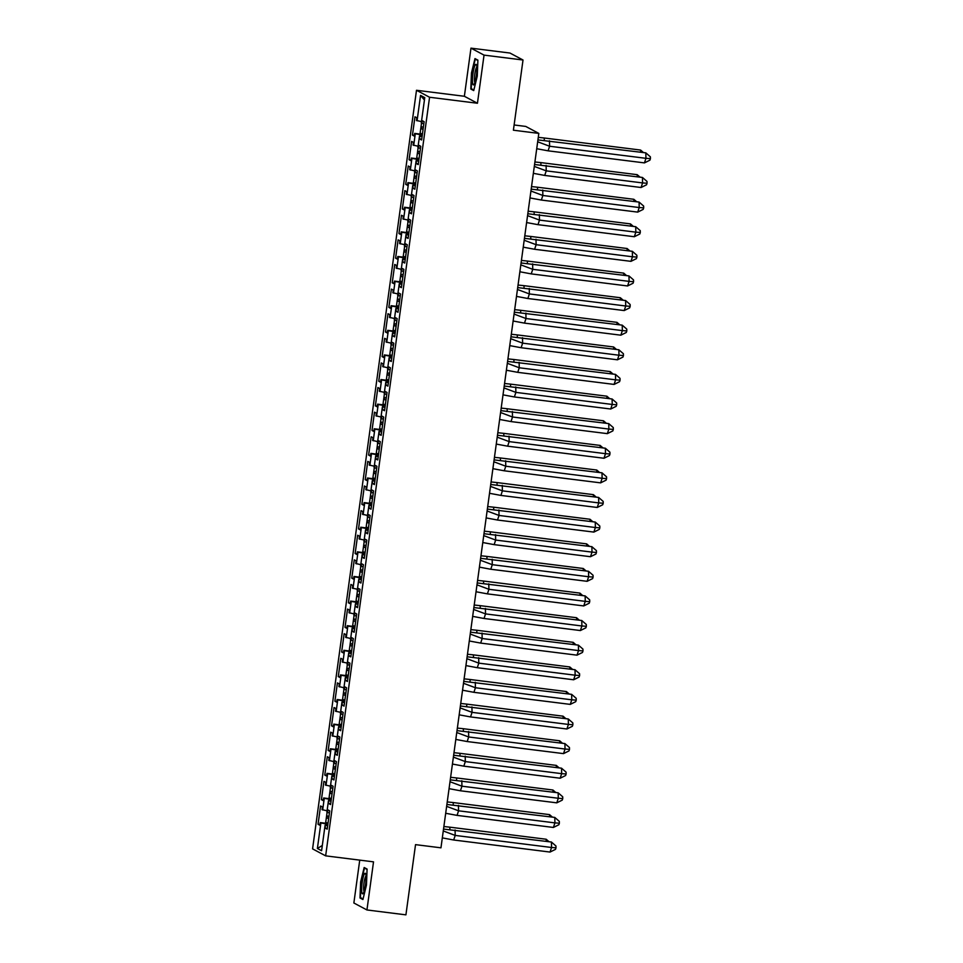 <?xml version="1.0" encoding="UTF-8"?>
<svg xmlns="http://www.w3.org/2000/svg" width="963" height="963" viewBox="0 0 963 963"><rect width="100%" height="100%" fill="white"/><g stroke="black" fill="none" stroke-linecap="round" stroke-linejoin="round"><path stroke-width="1.44" d="M470.967 48.15L464.371 96.276L477.443 103.246L484.04 55.12L470.967 48.15L509.945 53.037L523.017 60.007L513.399 130.21L538.823 133.4L525.75 126.43L514.122 124.973M484.04 55.12L523.017 60.007M359.741 860.115L353.866 902.993L366.939 909.963L405.917 914.85L415.535 844.635L440.958 847.825L538.823 133.4M416.498 90.281L312.578 848.872L325.65 855.854L429.57 97.251L416.498 90.281L464.371 96.276M418.773 160.713L416.136 160.604L414.535 172.281L415.149 172.606L415.522 169.921L417.376 170.908L414.86 189.217L413.007 188.218L412.766 185.209L411.165 196.885L411.779 197.222L412.14 194.538L414.006 195.525L411.49 213.822L409.636 212.835L409.395 209.826L407.794 221.502L408.408 221.827L408.769 219.143L410.635 220.142L408.119 238.439L406.266 237.452L406.025 234.442L404.424 246.119L405.038 246.444L405.399 243.759L407.253 244.746L404.749 263.055L402.895 262.068L402.642 259.059L401.053 270.735L401.667 271.06L402.028 268.376L403.882 269.363L401.378 287.672L399.525 286.673L399.272 283.664L397.671 295.34L398.297 295.677L398.658 292.993L400.512 293.98L398.008 312.277L396.154 311.29L395.901 308.28L394.3 319.957L394.914 320.282L395.287 317.597L397.141 318.597L394.637 336.894L392.784 335.906L392.531 332.897L390.93 344.573L391.544 344.898L391.917 342.214L393.771 343.201L391.267 361.51L389.413 360.523L389.16 357.514L387.559 369.178L388.173 369.515L388.546 366.831L390.4 367.818L387.896 386.127L386.031 385.128L385.79 382.118L384.189 393.795L384.803 394.12L385.176 391.447L387.03 392.435L384.526 410.732L382.66 409.744L382.419 406.735L380.818 418.411L381.432 418.736L381.805 416.052L383.659 417.051L381.155 435.348L379.29 434.361L379.049 431.352L377.448 443.028L378.062 443.353L378.423 440.669L380.289 441.656L377.773 459.965L375.919 458.978L375.678 455.956L374.077 467.633L374.691 467.97L375.052 465.285L376.918 466.273L374.402 484.582L372.549 483.582L372.308 480.573L370.707 492.249L371.321 492.575L371.682 489.902L373.548 490.889L371.032 509.186L369.178 508.199L368.937 505.19L367.336 516.866L367.95 517.191L368.311 514.507L370.165 515.506L367.661 533.803L365.808 532.816L365.555 529.806L363.966 541.483L364.58 541.808L364.941 539.124L366.795 540.111L364.291 558.42L362.437 557.421L362.184 554.411L360.583 566.088L361.197 566.425L361.57 563.74L363.424 564.727L360.92 583.024L359.067 582.037L358.814 579.028L357.213 590.704L357.827 591.029L358.2 588.357L360.054 589.344L357.55 607.641L355.696 606.654L355.443 603.645L353.842 615.321L354.456 615.646L354.829 612.962L356.683 613.949L354.179 632.258L352.326 631.271L352.073 628.261L350.472 639.938L351.086 640.263L351.459 637.578L353.313 638.565L350.809 656.874L348.943 655.875L348.702 652.866L347.101 664.542L347.715 664.879L348.088 662.195L349.942 663.182L347.438 681.479L345.573 680.492L345.332 677.483L343.731 689.159L344.345 689.484L344.718 686.8L346.572 687.799L344.056 706.096L342.202 705.109L341.961 702.099L340.36 713.776L340.974 714.101L341.335 711.416L343.201 712.403L340.685 730.712L338.832 729.725L338.591 726.716L336.99 738.392L337.604 738.717L337.965 736.033L339.831 737.02L337.315 755.329L335.461 754.33L335.22 751.321L333.619 762.997L334.233 763.322L334.594 760.65L336.448 761.637L333.944 779.934L332.091 778.947L331.838 775.937L330.249 787.614L330.863 787.939L331.224 785.254L333.078 786.253L330.574 804.55L328.72 803.563L328.467 800.554L326.878 812.23L327.492 812.555L327.853 809.871L329.707 810.858L327.203 829.167L325.35 828.18L325.097 825.171L321.594 850.726L317.393 848.475L320.896 822.92L327.877 824.208M327.071 810.798L322.051 809.654L322.412 806.97L320.559 805.983L318.055 824.28L319.909 825.279L320.282 822.595L320.896 822.92M322.665 809.979L324.266 798.303L331.26 799.591M330.441 786.181L325.422 785.038L325.783 782.353L323.929 781.366L321.425 799.675L323.279 800.662L323.652 797.978L324.266 798.303M326.036 785.375L327.637 773.698L334.63 774.974M333.812 761.564L328.792 760.433L329.153 757.749L327.3 756.749L324.796 775.059L326.65 776.046L327.023 773.361L327.637 773.698M329.406 760.758L331.007 749.082L338.001 750.37M337.182 736.948L332.163 735.816L332.536 733.132L330.67 732.145L328.166 750.442L330.02 751.429L330.393 748.757L331.007 749.082M332.777 736.141L334.378 724.465L341.371 725.753M340.553 712.343L335.533 711.2L335.906 708.515L334.041 707.528L331.537 725.825L333.391 726.824L333.764 724.14L334.378 724.465M336.147 711.525L337.748 699.848L344.742 701.136M343.923 687.726L338.904 686.583L339.277 683.911L337.423 682.911L334.907 701.22L336.773 702.208L337.134 699.523L337.748 699.848M339.518 686.92L341.119 675.244L348.112 676.52M347.294 663.11L342.274 661.978L342.647 659.294L340.794 658.307L338.278 676.604L340.144 677.591L340.505 674.907L341.119 675.244M342.888 662.303L344.489 650.627L351.483 651.915M350.676 638.493L345.645 637.362L346.018 634.677L344.164 633.69L341.648 651.987L343.514 652.974L343.875 650.302L344.489 650.627M346.259 637.687L347.86 626.01L354.853 627.298M354.047 613.888L349.027 612.745L349.388 610.061L347.535 609.073L345.031 627.382L346.885 628.37L347.246 625.685L347.86 626.01M349.641 613.07L351.23 601.394L358.224 602.682M357.417 589.272L352.398 588.128L352.759 585.456L350.905 584.457L348.401 602.766L350.255 603.753L350.616 601.068L351.23 601.394M353.012 588.465L354.613 576.789L361.594 578.065M360.788 564.655L355.768 563.524L356.129 560.839L354.276 559.852L351.772 578.149L353.626 579.136L353.987 576.452L354.613 576.789M356.382 563.849L357.983 552.172L364.965 553.46M364.158 540.038L359.139 538.907L359.5 536.222L357.646 535.235L355.142 553.532L356.996 554.532L357.369 551.847L357.983 552.172M359.753 539.232L361.354 527.555L368.348 528.843M367.529 515.434L362.509 514.29L362.87 511.606L361.017 510.619L358.513 528.928L360.367 529.915L360.74 527.23L361.354 527.555M363.123 514.615L364.724 502.939L371.718 504.227M370.899 490.817L365.88 489.673L366.253 487.001L364.387 486.002L361.883 504.311L363.737 505.298L364.11 502.614L364.724 502.939M366.494 490.011L368.095 478.334L375.089 479.622M374.27 466.2L369.25 465.069L369.623 462.384L367.758 461.397L365.254 479.694L367.108 480.681L367.481 478.009L368.095 478.334M369.864 465.394L371.465 453.717L378.459 455.005M377.64 441.584L372.621 440.452L372.994 437.768L371.14 436.781L368.624 455.078L370.478 456.077L370.851 453.392L371.465 453.717M373.235 440.777L374.836 429.101L381.829 430.389M381.011 416.979L375.991 415.835L376.364 413.151L374.511 412.164L371.995 430.473L373.861 431.46L374.222 428.776L374.836 429.101M376.605 416.16L378.206 404.496L385.2 405.772M384.381 392.362L379.362 391.231L379.735 388.546L377.881 387.547L375.365 405.856L377.231 406.843L377.592 404.159L378.206 404.496M379.976 391.556L381.577 379.879L388.571 381.167M387.764 367.746L382.732 366.614L383.105 363.93L381.252 362.943L378.748 381.24L380.602 382.227L380.963 379.554L381.577 379.879M383.358 366.939L384.947 355.263L391.941 356.551M391.134 343.141L386.115 341.997L386.476 339.313L384.622 338.326L382.118 356.623L383.972 357.622L384.333 354.938L384.947 355.263M386.729 342.322L388.318 330.646L395.312 331.934M394.505 318.524L389.485 317.381L389.846 314.696L387.993 313.709L385.489 332.018L387.343 333.005L387.704 330.321L388.318 330.646M390.099 317.718L391.7 306.041L398.682 307.317M397.875 293.908L392.856 292.776L393.217 290.092L391.363 289.105L388.859 307.402L390.713 308.389L391.086 305.704L391.7 306.041M393.47 293.101L395.071 281.425L402.065 282.713M401.246 269.291L396.226 268.159L396.587 265.475L394.734 264.488L392.23 282.785L394.084 283.772L394.457 281.1L395.071 281.425M396.84 268.484L398.441 256.808L405.435 258.096M404.616 244.686L399.597 243.543L399.958 240.858L398.104 239.871L395.6 258.168L397.454 259.167L397.827 256.483L398.441 256.808M400.211 243.868L401.812 232.191L408.806 233.479M407.987 220.07L402.967 218.926L403.341 216.254L401.475 215.255L398.971 233.564L400.825 234.551L401.198 231.866L401.812 232.191M403.581 219.263L405.182 207.587L412.176 208.863M411.357 195.453L406.338 194.321L406.711 191.637L404.845 190.65L402.341 208.947L404.195 209.934L404.568 207.25L405.182 207.587M406.952 194.646L408.553 182.97L415.547 184.258M414.728 170.836L409.708 169.705L410.082 167.02L408.228 166.033L405.712 184.33L407.566 185.329L407.939 182.645L408.553 182.97M410.322 170.03L411.923 158.353L418.917 159.641M418.098 146.232L413.079 145.088L413.452 142.404L411.598 141.417L409.082 159.726L410.948 160.713L411.309 158.028L411.923 158.353M413.693 145.413L415.294 133.737L422.288 135.025M421.469 121.615L416.449 120.471L416.823 117.799L414.969 116.8L412.453 135.109L414.319 136.096L414.68 133.412L415.294 133.737M417.063 120.808L420.554 95.397L424.755 97.648L421.276 123.047L421.89 123.372L422.263 120.7L424.117 121.687L421.613 139.984L419.748 138.997L419.507 135.988L417.906 147.664L418.52 147.989L418.893 145.305L420.747 146.304L418.243 164.601L416.377 163.614L416.136 160.604M331.103 800.662L328.467 800.554M334.474 776.046L331.838 775.937M337.857 751.441L335.22 751.321M341.227 726.824L338.591 726.716M344.598 702.208L341.961 702.099M347.968 677.603L345.332 677.483M351.339 652.986L348.702 652.866M354.709 628.37L352.073 628.261M358.08 603.753L355.443 603.645M361.45 579.148L358.814 579.028M364.821 554.532L362.184 554.411M368.191 529.915L365.555 529.806M371.562 505.298L368.937 505.19M374.944 480.693L372.308 480.573M378.315 456.077L375.678 455.956M381.685 431.46L379.049 431.352M385.056 406.843L382.419 406.735M388.426 382.239L385.79 382.118M391.797 357.622L389.16 357.514M395.167 333.005L392.531 332.897M398.538 308.401L395.901 308.28M401.908 283.784L399.272 283.664M405.279 259.167L402.642 259.059M408.649 234.551L406.025 234.442M412.032 209.946L409.395 209.826M415.402 185.329L412.766 185.209M422.143 136.096L419.507 135.988M424.43 100.032L420.554 95.397M477.443 103.246L429.57 97.251M366.939 909.963L373.524 861.849L325.65 855.854M322.316 845.478L317.393 848.475M327.733 825.279L325.097 825.171M414.415 135.35L412.453 135.109M422.083 136.565L420.121 136.313M422.372 134.375L414.68 133.412M421.71 139.238L419.748 138.997M423.852 123.625L421.89 123.372M411.045 159.966L409.082 159.726M407.674 184.583L405.712 184.33M404.304 209.188L402.341 208.947M400.933 233.804L398.971 233.564M397.563 258.421L395.6 258.168M394.192 283.038L392.23 282.785M390.809 307.642L388.859 307.402M387.439 332.259L385.489 332.018M384.068 356.876L382.118 356.623M380.698 381.492L378.748 381.24M377.327 406.097L375.365 405.856M373.957 430.714L371.995 430.473M370.586 455.33L368.624 455.078M367.216 479.935L365.254 479.694M363.845 504.552L361.883 504.311M360.475 529.169L358.513 528.928M357.104 553.785L355.142 553.532M353.722 578.39L351.772 578.149M350.351 603.007L348.401 602.766M346.981 627.623L345.031 627.382M343.61 652.24L341.648 651.987M340.24 676.845L338.278 676.604M336.869 701.461L334.907 701.22M333.499 726.078L331.537 725.825M330.128 750.695L328.166 750.442M326.758 775.299L324.796 775.059M323.387 799.916L321.425 799.675M320.017 824.533L318.055 824.28M418.712 161.17L416.75 160.929M419.001 158.991L411.309 158.028M418.339 163.854L416.377 163.614M420.482 148.23L418.52 147.989M327.673 825.736L325.711 825.496M327.974 823.558L320.282 822.595M327.3 828.421L325.35 828.18M329.442 812.796L327.492 812.555M331.043 801.12L329.081 800.879M331.344 798.941L323.652 797.978M330.682 803.804L328.72 803.563M332.813 788.191L330.863 787.939M334.414 776.515L332.464 776.262M334.715 774.324L327.023 773.361M334.053 779.187L332.091 778.947M336.183 763.575L334.233 763.322M337.784 751.898L335.834 751.658M338.085 749.72L330.393 748.757M337.423 754.583L335.461 754.33M339.566 738.958L337.604 738.717M341.155 727.282L339.205 727.041M341.456 725.103L333.764 724.14M340.794 729.966L338.832 729.725M342.936 714.341L340.974 714.101M344.525 702.665L342.575 702.424M344.826 700.486L337.134 699.523M344.164 705.349L342.202 705.109M346.307 689.737L344.345 689.484M347.908 678.06L345.946 677.808M348.197 675.87L340.505 674.907M347.535 680.745L345.573 680.492M349.677 665.12L347.715 664.879M351.278 653.444L349.316 653.203M351.579 651.265L343.875 650.302M350.905 656.128L348.943 655.875M353.048 640.503L351.086 640.263M354.649 628.827L352.687 628.586M354.95 626.648L347.246 625.685M354.276 631.511L352.326 631.271M356.418 615.887L354.456 615.646M358.019 604.21L356.057 603.97M358.32 602.031L350.616 601.068M357.646 606.895L355.696 606.654M359.789 591.282L357.827 591.029M361.39 579.606L359.428 579.353M361.691 577.427L353.987 576.452M361.017 582.29L359.067 582.037M363.159 566.665L361.197 566.425M364.76 554.989L362.798 554.748M365.061 552.81L357.369 551.847M364.399 557.673L362.437 557.421M366.53 542.049L364.58 541.808M368.131 530.372L366.169 530.131M368.432 528.193L360.74 527.23M367.77 533.057L365.808 532.816M369.9 517.432L367.95 517.191M371.501 505.768L369.551 505.515M371.802 503.577L364.11 502.614M371.14 508.44L369.178 508.199M373.271 492.827L371.321 492.575M374.872 481.151L372.922 480.898M375.173 478.972L367.481 478.009M374.511 483.835L372.549 483.582M376.653 468.211L374.691 467.97M378.242 456.534L376.292 456.293M378.543 454.355L370.851 453.392M377.881 459.219L375.919 458.978M380.024 443.594L378.062 443.353M381.625 431.918L379.663 431.677M381.914 429.739L374.222 428.776M381.252 434.602L379.29 434.361M383.394 418.989L381.432 418.736M384.995 407.313L383.033 407.06M385.284 405.122L377.592 404.159M384.622 409.985L382.66 409.744M386.765 394.373L384.803 394.12M388.366 382.696L386.404 382.455M388.667 380.517L380.963 379.554M387.993 385.381L386.031 385.128M390.135 369.756L388.173 369.515M391.736 358.08L389.774 357.839M392.037 355.901L384.333 354.938M391.363 360.764L389.413 360.523M393.506 345.139L391.544 344.898M395.107 333.463L393.145 333.222M395.408 331.284L387.704 330.321M394.734 336.147L392.784 335.906M396.876 320.535L394.914 320.282M398.477 308.858L396.515 308.605M398.778 306.667L391.086 305.704M398.104 311.531L396.154 311.29M400.247 295.918L398.297 295.677M401.848 284.241L399.886 284.001M402.149 282.063L394.457 281.1M401.487 286.926L399.525 286.673M403.617 271.301L401.667 271.06M405.218 259.625L403.256 259.384M405.519 257.446L397.827 256.483M404.857 262.309L402.895 262.068M406.988 246.684L405.038 246.444M408.589 235.008L406.639 234.767M408.89 232.829L401.198 231.866M408.228 237.692L406.266 237.452M410.358 222.08L408.408 221.827M411.959 210.403L410.009 210.151M412.26 208.213L404.568 207.25M411.598 213.088L409.636 212.835M413.741 197.463L411.779 197.222M415.33 185.787L413.38 185.546M415.631 183.608L407.939 182.645M414.969 188.471L413.007 188.218M417.111 172.846L415.149 172.606M473.724 90.594L477.263 76.149L477.901 60.139L474.988 58.587L471.437 73.044L470.811 89.041L473.724 90.594M367.084 869.071L364.17 867.519L360.631 881.976L360.006 897.973L362.919 899.526L366.458 885.081L367.084 869.071M472.364 89.234L470.811 89.041M361.558 898.166L360.006 897.973M537.932 139.9L645.812 152.852L650.374 156.825L650.422 158.642L649.917 160.171L644.44 162.891L548.091 150.83L536.728 148.711M549.464 140.779L549.608 146.244L645.956 158.317L645.812 152.852M644.44 162.891L645.956 158.317L650.422 158.642M537.679 141.79L549.608 146.244L548.091 150.83M640.648 152.202L640.588 150.059L544.239 137.998L544.3 140.225M643.44 152.551L640.588 150.059M538.281 137.36L544.239 137.998M422.444 133.929A14.204 0.927 -172.2 0 1 420.41 133.327L420.301 134.122M423.07 129.283A14.204 0.927 7.8 0 1 421.288 128.777L421.577 126.719A14.204 0.927 7.8 0 0 423.359 127.224M420 134.086L421.493 123.168L420 134.086M476.733 66.206A10.376 1.806 -82.9 0 0 476.444 64.894A10.376 1.806 -82.9 0 0 473.615 69.95A10.376 1.806 -82.9 0 0 472.604 83.059A10.376 1.806 -82.9 0 0 473.989 84.503A10.376 1.806 -82.9 0 0 476.264 76.282A10.376 1.806 -82.9 0 0 476.733 66.206M476.817 67.097A7.848 1.36 -82.9 0 0 474.964 73.019A7.848 1.36 -82.9 0 0 474.518 81.193A7.848 1.36 -82.9 0 0 474.891 82.457M473.868 90.028L471.232 88.632L471.846 73.128L475.277 59.128L477.877 60.513M476.204 59.249L475.277 59.128M365.928 875.138A10.376 1.806 -82.9 0 0 365.627 873.826A10.376 1.806 -82.9 0 0 362.81 878.882A10.376 1.806 -82.9 0 0 361.787 891.991A10.376 1.806 -82.9 0 0 363.171 893.435A10.376 1.806 -82.9 0 0 365.446 885.214A10.376 1.806 -82.9 0 0 365.928 875.138M366.012 876.029A7.848 1.36 -82.9 0 0 364.158 881.952A7.848 1.36 -82.9 0 0 363.713 890.125A7.848 1.36 -82.9 0 0 364.086 891.389M363.051 898.961L360.427 897.564L361.029 882.06L364.471 868.06L367.072 869.445M365.398 868.181L364.471 868.06M534.561 164.517L642.441 177.457L647.004 181.441L647.052 183.259L646.546 184.788L641.069 187.508L544.721 175.435L533.358 173.328M546.093 165.395L546.238 170.86L642.586 182.922L642.441 177.457M641.069 187.508L642.586 182.922L647.052 183.259M534.296 166.406L546.238 170.86L544.721 175.435M531.191 189.133L639.071 202.074L643.633 206.046L643.681 207.876L643.176 209.392L637.699 212.113L541.35 200.051L529.987 197.933M542.723 190.012L542.867 195.477L639.215 207.539L639.071 202.074M637.699 212.113L639.215 207.539L643.681 207.876M530.926 191.023L542.867 195.477L541.35 200.051M527.82 213.75L635.7 226.69L640.263 230.663L640.311 232.48L639.793 234.009L634.328 236.729L537.98 224.668L526.617 222.549M539.352 214.629L539.497 220.094L635.845 232.155L635.7 226.69M634.328 236.729L635.845 232.155L640.311 232.48M527.555 215.628L539.497 220.094L537.98 224.668M524.45 238.355L632.33 251.307L636.88 255.279L636.928 257.097L636.423 258.626L630.958 261.346L534.609 249.273L523.234 247.166M535.982 239.233L536.126 244.698L632.474 256.772L632.33 251.307M630.958 261.346L632.474 256.772L636.928 257.097M524.185 240.244L536.126 244.698L534.609 249.273M521.079 262.971L628.959 275.912L633.51 279.896L633.558 281.714L633.052 283.242L627.575 285.963L531.227 273.889L519.864 271.771M532.611 263.85L532.756 269.315L629.104 281.377L628.959 275.912M627.575 285.963L629.104 281.377L633.558 281.714M520.814 264.861L532.756 269.315L531.227 273.889M637.265 176.819L637.217 174.676L540.869 162.603L540.929 164.829M640.07 177.168L637.217 174.676M534.91 161.977L540.869 162.603M419.061 158.546A14.204 0.927 -172.2 0 1 417.039 157.944L416.931 158.726M419.699 153.887A14.204 0.927 7.8 0 1 417.918 153.382L418.195 151.335A14.204 0.927 7.8 0 0 419.988 151.841M416.63 158.69L418.123 147.772L416.63 158.69M633.895 201.423L633.847 199.293L537.498 187.219L537.547 189.446M636.699 201.785L633.847 199.293M531.54 186.581L537.498 187.219M415.691 183.163A14.204 0.927 -172.2 0 1 413.669 182.561L413.56 183.343M416.329 178.504A14.204 0.927 7.8 0 1 414.547 177.999L414.824 175.952A14.204 0.927 7.8 0 0 416.618 176.458M413.259 183.307L414.752 172.389L413.259 183.307M630.524 226.04L630.476 223.898L534.116 211.836L534.176 214.063M633.329 226.389L630.476 223.898M528.169 211.198L534.116 211.836M412.32 207.779A14.204 0.927 -172.2 0 1 410.298 207.165L410.19 207.96M412.958 203.121A14.204 0.927 7.8 0 1 411.177 202.615L411.454 200.569A14.204 0.927 7.8 0 0 413.247 201.074M409.889 207.924L411.382 197.006L409.889 207.924M627.154 250.657L627.094 248.514L530.745 236.453L530.806 238.68M629.958 251.006L627.094 248.514M524.799 235.815L530.745 236.453M408.95 232.384A14.204 0.927 -172.2 0 1 406.928 231.782L406.819 232.577M409.588 227.737A14.204 0.927 7.8 0 1 407.806 227.232L408.083 225.173A14.204 0.927 7.8 0 0 409.865 225.679M406.518 232.528L408.011 221.622L406.506 232.528M623.783 275.274L623.723 273.131L527.375 261.057L527.435 263.284M626.588 275.623L623.723 273.131M521.428 260.419L527.375 261.057M405.579 257.001A14.204 0.927 -172.2 0 1 403.557 256.399L403.449 257.181M406.217 252.342A14.204 0.927 7.8 0 1 404.436 251.837L404.713 249.79A14.204 0.927 7.8 0 0 406.494 250.296M403.136 257.145L404.641 246.227L403.136 257.145M517.697 287.588L625.589 300.528L630.139 304.501L630.187 306.33L629.682 307.847L624.205 310.568L527.856 298.506L516.493 296.387M529.241 288.467L529.385 293.932L625.733 305.993L625.589 300.528M624.205 310.568L625.733 305.993L630.187 306.33M517.444 289.466L529.385 293.932L527.856 298.506M620.413 299.878L620.353 297.736L524.004 285.674L524.065 287.901M623.217 300.227L620.353 297.736M518.046 285.036L524.004 285.674M402.209 281.617A14.204 0.927 -172.2 0 1 400.187 281.015L400.078 281.798M402.847 276.959A14.204 0.927 7.8 0 1 401.065 276.453L401.342 274.407A14.204 0.927 7.8 0 0 403.124 274.912M399.765 281.762L401.27 270.844L399.765 281.762M514.326 312.193L622.218 325.145L626.769 329.117L626.817 330.935L626.311 332.464L620.834 335.184L524.486 323.123L513.123 321.004M525.87 313.083L526.003 318.536L622.363 330.61L622.218 325.145M620.834 335.184L622.363 330.61L626.817 330.935M514.073 314.082L526.003 318.536L524.486 323.123M617.042 324.495L616.982 322.352L520.634 310.291L520.694 312.518M619.835 324.844L616.982 322.352M514.675 309.653L520.634 310.291M398.838 306.234A14.204 0.927 -172.2 0 1 396.816 305.62L396.708 306.415M399.476 301.575A14.204 0.927 7.8 0 1 397.695 301.07L397.972 299.024A14.204 0.927 7.8 0 0 399.753 299.517M396.395 306.378L397.9 295.46L396.395 306.378M510.956 336.809L618.836 349.762L623.398 353.734L623.446 355.552L622.941 357.08L617.464 359.801L521.115 347.727L509.752 345.621M522.488 337.688L522.632 343.153L618.98 355.227L618.836 349.762M617.464 359.801L618.98 355.227L623.446 355.552M510.703 338.699L522.632 343.153L521.115 347.727M613.672 349.112L613.612 346.969L517.263 334.907L517.324 337.134M616.464 349.461L613.612 346.969M511.305 334.269L517.263 334.907M395.468 330.839A14.204 0.927 -172.2 0 1 393.434 330.237L393.325 331.031M396.106 326.192A14.204 0.927 7.8 0 1 394.312 325.687L394.601 323.628A14.204 0.927 7.8 0 0 396.383 324.134M393.024 330.983L394.517 320.077L393.024 330.983M507.585 361.426L615.465 374.366L620.028 378.351L620.076 380.168L619.57 381.697L614.093 384.418L517.745 372.344L506.382 370.225M519.117 362.305L519.262 367.77L615.61 379.831L615.465 374.366M614.093 384.418L615.61 379.831L620.076 380.168M507.332 363.316L519.262 367.77L517.745 372.344M610.301 373.728L610.241 371.586L513.893 359.512L513.953 361.739M613.094 374.077L610.241 371.586M507.934 358.874L513.893 359.512M392.097 355.455A14.204 0.927 -172.2 0 1 390.063 354.853L389.955 355.636M392.735 350.797A14.204 0.927 7.8 0 1 390.942 350.291L391.231 348.245A14.204 0.927 7.8 0 0 393.012 348.75M389.654 355.6L391.147 344.682L389.654 355.6M504.215 386.043L612.095 398.983L616.657 402.955L616.705 404.785L616.2 406.302L610.723 409.022L514.374 396.961L503.011 394.842M515.747 386.921L515.891 392.386L612.239 404.448L612.095 398.983M610.723 409.022L612.239 404.448L616.705 404.785M503.962 387.92L515.891 392.386L514.374 396.961M606.931 398.333L606.871 396.19L510.522 384.129L510.583 386.356M609.723 398.682L606.871 396.19M504.564 383.491L510.522 384.129M388.727 380.072A14.204 0.927 -172.2 0 1 386.693 379.47L386.584 380.253M389.365 375.414A14.204 0.927 7.8 0 1 387.571 374.908L387.86 372.862A14.204 0.927 7.8 0 0 389.642 373.367M386.283 380.216L387.776 369.298L386.283 380.216M500.844 410.647L608.724 423.6L613.287 427.572L613.335 429.39L612.829 430.918L607.352 433.639L511.004 421.577L499.641 419.459M512.376 411.526L512.521 416.991L608.869 429.065L608.724 423.6M607.352 433.639L608.869 429.065L613.335 429.39M500.591 412.537L512.521 416.991L511.004 421.577M603.548 422.95L603.5 420.807L507.152 408.745L507.212 410.972M606.353 423.299L603.5 420.807M501.193 408.107L507.152 408.745M385.344 404.677A14.204 0.927 -172.2 0 1 383.322 404.075L383.214 404.869M385.982 400.03A14.204 0.927 7.8 0 1 384.201 399.525L384.478 397.466A14.204 0.927 7.8 0 0 386.271 397.972M382.913 404.833L384.406 393.915L382.913 404.833M497.474 435.264L605.354 448.216L609.916 452.189L609.964 454.006L609.459 455.535L603.982 458.256L507.633 446.182L496.27 444.075M509.006 436.143L509.15 441.608L605.498 453.669L605.354 448.216M603.982 458.256L605.498 453.669L609.964 454.006M497.209 437.154L509.15 441.608L507.633 446.182M600.178 447.566L600.13 445.424L503.781 433.362L503.842 435.577M602.982 447.915L600.13 445.424M497.823 432.724L503.781 433.362M381.974 429.293A14.204 0.927 -172.2 0 1 379.952 428.691L379.843 429.486M382.612 424.647A14.204 0.927 7.8 0 1 380.83 424.141L381.107 422.083A14.204 0.927 7.8 0 0 382.901 422.588M379.542 429.438L381.035 418.532L379.542 429.438M494.103 459.881L601.983 472.821L606.546 476.805L606.594 478.623L606.088 480.152L600.611 482.86L504.263 470.799L492.9 468.68M505.635 460.759L505.78 466.224L602.128 478.286L601.983 472.821M600.611 482.86L602.128 478.286L606.594 478.623M493.838 461.771L505.78 466.224L504.263 470.799M596.807 472.171L596.759 470.04L500.411 457.967L500.459 460.194M599.612 472.532L596.759 470.04M494.452 457.329L500.411 457.967M378.603 453.91A14.204 0.927 -172.2 0 1 376.581 453.308L376.473 454.091M379.241 449.252A14.204 0.927 7.8 0 1 377.46 448.746L377.737 446.7A14.204 0.927 7.8 0 0 379.53 447.205M376.172 454.055L377.665 443.136L376.172 454.055M490.733 484.497L598.613 497.438L603.175 501.41L603.223 503.24L602.706 504.756L597.241 507.477L500.892 495.415L489.529 493.297M502.265 485.376L502.409 490.841L598.757 502.903L598.613 497.438M597.241 507.477L598.757 502.903L603.223 503.24M490.468 486.375L502.409 490.841L500.892 495.415M593.437 496.788L593.377 494.645L497.028 482.583L497.089 484.81M596.241 497.137L593.377 494.645M491.082 481.945L497.028 482.583M375.233 478.527A14.204 0.927 -172.2 0 1 373.211 477.913L373.102 478.707M375.871 473.868A14.204 0.927 7.8 0 1 374.089 473.363L374.366 471.316A14.204 0.927 7.8 0 0 376.16 471.822M372.801 478.671L374.294 467.753L372.789 478.671M487.362 509.102L595.242 522.054L599.793 526.027L599.841 527.844L599.335 529.373L593.87 532.094L497.51 520.032L486.146 517.913M498.894 509.981L499.039 515.446L595.387 527.519L595.242 522.054M593.87 532.094L595.387 527.519L599.841 527.844M487.097 510.992L499.039 515.446L497.51 520.032M590.066 521.404L590.006 519.262L493.658 507.2L493.718 509.427M592.871 521.753L590.006 519.262M487.711 506.562L493.658 507.2M371.862 503.131A14.204 0.927 -172.2 0 1 369.84 502.53L369.732 503.324M372.5 498.485A14.204 0.927 7.8 0 1 370.719 497.979L370.996 495.921A14.204 0.927 7.8 0 0 372.777 496.427M369.431 503.288L370.924 492.37L369.419 503.288M483.992 533.719L591.872 546.671L596.422 550.643L596.47 552.461L595.965 553.99L590.488 556.71L494.139 544.637L482.776 542.53M495.524 534.597L495.668 540.062L592.016 552.124L591.872 546.671M590.488 556.71L592.016 552.124L596.47 552.461M483.727 535.609L495.668 540.062L494.139 544.637M586.696 546.021L586.636 543.878L490.287 531.805L490.348 534.032M589.5 546.37L586.636 543.878M484.341 531.179L490.287 531.805M368.492 527.748A14.204 0.927 -172.2 0 1 366.47 527.146L366.361 527.929M369.13 523.09A14.204 0.927 7.8 0 1 367.348 522.596L367.625 520.538A14.204 0.927 7.8 0 0 369.407 521.043M367.553 516.975L366.048 527.893L367.553 516.987M480.609 558.335L588.501 571.276L593.052 575.248L593.1 577.078L592.594 578.607L587.117 581.315L490.769 569.253L479.405 567.135M492.153 559.214L492.298 564.679L588.646 576.741L588.501 571.276M587.117 581.315L588.646 576.741L593.1 577.078M480.356 560.225L492.298 564.679L490.769 569.253M583.325 570.626L583.265 568.495L486.917 556.421L486.977 558.648M586.13 570.987L583.265 568.495M480.958 555.783L486.917 556.421M365.121 552.365A14.204 0.927 -172.2 0 1 363.099 551.763L362.991 552.545M365.759 547.706A14.204 0.927 7.8 0 1 363.978 547.201L364.255 545.154A14.204 0.927 7.8 0 0 366.036 545.66M362.678 552.509L364.183 541.591L362.678 552.509M477.239 582.952L585.131 595.892L589.681 599.865L589.729 601.694L589.224 603.211L583.747 605.932L487.398 593.87L476.035 591.751M488.771 583.831L488.915 589.296L585.263 601.357L585.131 595.892M583.747 605.932L585.263 601.357L589.729 601.694M476.986 584.83L488.915 589.296L487.398 593.87M579.955 595.242L579.895 593.1L483.546 581.038L483.607 583.265M582.747 595.591L579.895 593.1M477.588 580.4L483.546 581.038M361.751 576.981A14.204 0.927 -172.2 0 1 359.729 576.368L359.62 577.162M362.389 572.323A14.204 0.927 7.8 0 1 360.595 571.817L360.884 569.771A14.204 0.927 7.8 0 0 362.666 570.277M359.307 577.126L360.8 566.208L359.307 577.126M473.868 607.557L581.748 620.509L586.311 624.481L586.359 626.299L585.853 627.828L580.376 630.548L484.028 618.487L472.664 616.368M485.4 608.435L485.545 613.9L581.893 625.974L581.748 620.509M580.376 630.548L581.893 625.974L586.359 626.299M473.615 609.447L485.545 613.9L484.028 618.487M576.584 619.859L576.524 617.716L480.176 605.655L480.236 607.882M579.377 620.208L576.524 617.716M474.217 605.017L480.176 605.655M358.38 601.586A14.204 0.927 -172.2 0 1 356.346 600.984L356.238 601.779M359.018 596.94A14.204 0.927 7.8 0 1 357.225 596.434L357.514 594.376A14.204 0.927 7.8 0 0 359.295 594.881M355.937 601.743L357.429 590.825L355.937 601.731M470.498 632.173L578.378 645.114L582.94 649.098L582.988 650.916L582.483 652.445L577.006 655.165L480.657 643.091L469.294 640.985M482.03 633.052L482.174 638.517L578.522 650.579L578.378 645.114M577.006 655.165L578.522 650.579L582.988 650.916M470.245 634.063L482.174 638.517L480.657 643.091M573.214 644.476L573.154 642.333L476.805 630.259L476.866 632.486M576.006 644.825L573.154 642.333M470.847 629.633L476.805 630.259M355.01 626.203A14.204 0.927 -172.2 0 1 352.976 625.601L352.867 626.383M355.648 621.544A14.204 0.927 7.8 0 1 353.854 621.039L354.143 618.992A14.204 0.927 7.8 0 0 355.925 619.498M352.566 626.347L354.059 615.429L352.566 626.347M467.127 656.79L575.007 669.73L579.57 673.703L579.618 675.532L579.112 677.049L573.635 679.77L477.287 667.708L465.923 665.589M478.659 657.669L478.804 663.134L575.152 675.195L575.007 669.73M573.635 679.77L575.152 675.195L579.618 675.532M466.874 658.68L478.804 663.134L477.287 667.708M569.843 669.08L569.783 666.95L473.435 654.876L473.495 657.103M572.636 669.441L569.783 666.95M467.476 654.238L473.435 654.876M351.639 650.819A14.204 0.927 -172.2 0 1 349.605 650.218L349.497 651M352.277 646.161A14.204 0.927 7.8 0 1 350.484 645.655L350.773 643.609A14.204 0.927 7.8 0 0 352.554 644.115M349.196 650.964L350.688 640.046L349.196 650.964M463.757 681.395L571.637 694.347L576.199 698.319L576.247 700.137L575.742 701.666L570.265 704.386L473.916 692.325L462.553 690.206M475.289 682.285L475.433 687.751L571.781 699.812L571.637 694.347M570.265 704.386L571.781 699.812L576.247 700.137M463.504 683.285L475.433 687.751L473.916 692.325M566.461 693.697L566.413 691.554L470.064 679.493L470.125 681.72M569.265 694.046L566.413 691.554M464.106 678.855L470.064 679.493M348.257 675.436A14.204 0.927 -172.2 0 1 346.235 674.822L346.126 675.617M348.895 670.778A14.204 0.927 7.8 0 1 347.113 670.272L347.39 668.226A14.204 0.927 7.8 0 0 349.184 668.719M345.825 675.581L347.318 664.663L345.825 675.581M460.386 706.011L568.266 718.964L572.829 722.936L572.877 724.754L572.371 726.283L566.894 729.003L470.546 716.929L459.182 714.823M471.918 706.89L472.063 712.355L568.411 724.429L568.266 718.964M566.894 729.003L568.411 724.429L572.877 724.754M460.121 707.901L472.063 712.355L470.546 716.929M563.09 718.314L563.042 716.171L466.694 704.109L466.742 706.336M565.895 718.663L563.042 716.171M460.735 703.471L466.694 704.109M344.886 700.041A14.204 0.927 -172.2 0 1 342.864 699.439L342.756 700.233M345.524 695.394A14.204 0.927 7.8 0 1 343.743 694.889L344.02 692.83A14.204 0.927 7.8 0 0 345.813 693.336M342.455 700.185L343.947 689.279L342.455 700.185M457.016 730.628L564.896 743.568L569.458 747.553L569.506 749.37L569.001 750.899L563.524 753.62L467.175 741.546L455.812 739.428M468.548 731.507L468.692 736.972L565.04 749.033L564.896 743.568M563.524 753.62L565.04 749.033L569.506 749.37M456.751 732.518L468.692 736.972L467.175 741.546M559.72 742.93L559.672 740.788L463.323 728.714L463.372 730.941M562.524 743.28L559.672 740.788M457.365 728.076L463.323 728.714M341.516 724.658A14.204 0.927 -172.2 0 1 339.494 724.056L339.385 724.838M342.154 719.999A14.204 0.927 7.8 0 1 340.372 719.493L340.649 717.447A14.204 0.927 7.8 0 0 342.443 717.953M339.084 724.802L340.577 713.884L339.084 724.802M453.645 755.245L561.525 768.185L566.088 772.157L566.124 773.987L565.618 775.504L560.153 778.224L463.805 766.163L452.429 764.044M465.177 756.124L465.322 761.589L561.67 773.65L561.525 768.185M560.153 778.224L561.67 773.65L566.124 773.987M453.38 757.123L465.322 761.589L463.805 766.163M556.349 767.535L556.289 765.392L459.941 753.331L460.001 755.558M559.154 767.884L556.289 765.392M453.994 752.693L459.941 753.331M338.145 749.274A14.204 0.927 -172.2 0 1 336.123 748.672L336.015 749.455M338.783 744.616A14.204 0.927 7.8 0 1 337.002 744.11L337.279 742.064A14.204 0.927 7.8 0 0 339.06 742.569M335.714 749.419L337.206 738.501L335.702 749.419M450.275 779.849L558.155 792.802L562.705 796.774L562.753 798.592L562.248 800.121L556.783 802.841L460.422 790.779L449.059 788.661M461.807 780.74L461.951 786.193L558.299 798.267L558.155 792.802M556.783 802.841L558.299 798.267L562.753 798.592M450.01 781.739L461.951 786.193L460.422 790.779M552.979 792.152L552.918 790.009L456.57 777.948L456.631 780.174M555.783 792.501L552.918 790.009M450.624 777.31L456.57 777.948M334.775 773.879A14.204 0.927 -172.2 0 1 332.753 773.277L332.644 774.071M335.413 769.232A14.204 0.927 7.8 0 1 333.631 768.727L333.908 766.668A14.204 0.927 7.8 0 0 335.69 767.174M332.343 774.035L333.836 763.117L332.331 774.035M446.904 804.466L554.784 817.418L559.334 821.391L559.383 823.209L558.877 824.737L553.4 827.458L457.052 815.384L445.688 813.278M458.436 805.345L458.581 810.81L554.929 822.884L554.784 817.418M553.4 827.458L554.929 822.884L559.383 823.209M446.639 806.356L458.581 810.81L457.052 815.384M549.608 816.768L549.548 814.626L453.2 802.564L453.26 804.791M552.413 817.118L549.548 814.626M447.241 801.926L453.2 802.564M331.404 798.496A14.204 0.927 -172.2 0 1 329.382 797.894L329.274 798.688M332.042 793.849A14.204 0.927 7.8 0 1 330.261 793.343L330.538 791.285A14.204 0.927 7.8 0 0 332.319 791.791M330.453 787.734L328.961 798.64L330.465 787.734M443.522 829.083L551.414 842.023L555.964 846.008L556.012 847.825L555.507 849.354L550.029 852.062L453.681 840.001L442.318 837.882M455.066 829.962L455.21 835.427L551.558 847.488L551.414 842.023M550.029 852.062L551.558 847.488L556.012 847.825M443.269 830.973L455.21 835.427L453.681 840.001M546.238 841.385L546.177 839.242L449.829 827.169L449.89 829.396M549.042 841.734L546.177 839.242M443.871 826.531L449.829 827.169M328.034 823.112A14.204 0.927 -172.2 0 1 326.012 822.51L325.903 823.293M328.672 818.454A14.204 0.927 7.8 0 1 326.89 817.948L327.167 815.902A14.204 0.927 7.8 0 0 328.949 816.407M327.083 812.339L325.59 823.257L327.095 812.339M421.288 128.777L423.118 128.994M417.918 153.382L419.748 153.611M414.547 177.999L416.377 178.227M411.177 202.615L412.995 202.844M407.806 227.232L409.624 227.449M404.436 251.837L406.254 252.065M401.065 276.453L402.883 276.682M397.695 301.07L399.513 301.299M394.312 325.687L396.142 325.903M390.942 350.291L392.772 350.52M387.571 374.908L389.401 375.137M384.201 399.525L386.031 399.741M380.83 424.141L382.66 424.358M377.46 448.746L379.278 448.975M374.089 473.363L375.907 473.591M370.719 497.979L372.537 498.196M367.348 522.596L369.166 522.813M363.978 547.201L365.796 547.429M360.595 571.817L362.425 572.046M357.225 596.434L359.055 596.651M353.854 621.039L355.684 621.267M350.484 645.655L352.314 645.884M347.113 670.272L348.943 670.501M343.743 694.889L345.573 695.105M340.372 719.493L342.19 719.722M337.002 744.11L338.82 744.339M333.631 768.727L335.449 768.956M330.261 793.343L332.079 793.56M326.89 817.948L328.708 818.177"/></g></svg>
